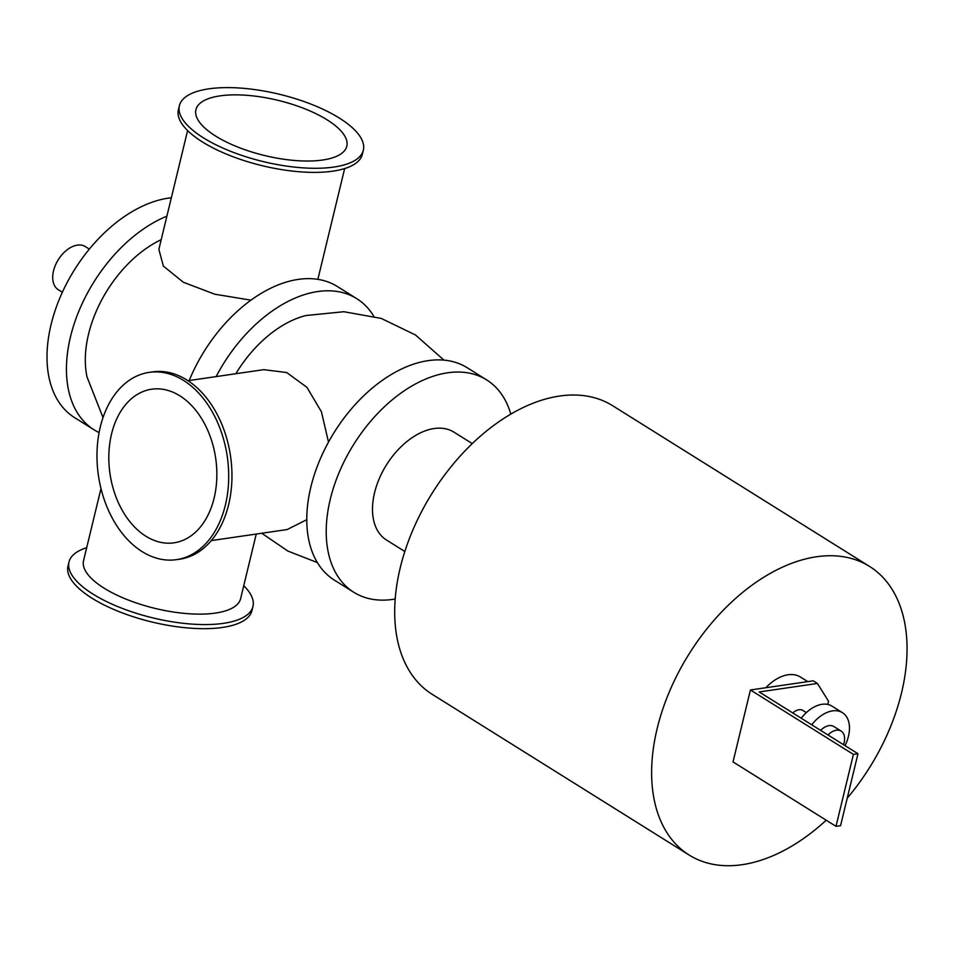 <?xml version="1.0" encoding="UTF-8"?>
<svg xmlns="http://www.w3.org/2000/svg" width="954" height="954" viewBox="0 0 954 954"><rect width="100%" height="100%" fill="white"/><g stroke="black" fill="none" stroke-linecap="round" stroke-linejoin="round"><path stroke-width="1.43" d="M395.183 599.005A125.248 78.478 -58 0 1 353.803 592.279L334.365 580.115A125.248 78.478 -58 0 1 320.15 459.232A125.248 78.478 -58 0 1 428.191 360.636A125.248 78.478 -58 0 1 467.21 367.743L486.647 379.907A125.248 78.478 -58 0 1 510.807 414.179M353.803 592.279A125.248 78.478 -58 0 1 339.588 471.395A125.248 78.478 -58 0 1 447.629 372.799A125.248 78.478 -58 0 1 486.647 379.907M472.302 443.634L453.961 432.15A63.62 39.865 122 0 0 386.43 464.956A63.62 39.865 122 0 0 386.489 540.024L404.83 551.507M189.202 380.515A125.248 78.478 -58 0 1 298.304 279.391A125.248 78.478 -58 0 1 337.322 286.498L356.76 298.662A125.248 78.478 -58 0 1 373.765 316.215M216.141 376.591A125.248 78.478 -58 0 1 317.742 291.542A125.248 78.478 -58 0 1 356.76 298.662M443.968 360.123L415.479 334.985L381.266 318.421L343.869 311.719L306.115 315.5A100.098 62.725 122 0 0 235.841 373.729M99.097 432.556A125.248 78.478 -58 0 1 94.029 429.789A125.248 78.478 -58 0 1 74.853 321.82A125.248 78.478 -58 0 1 166.89 216.164M161.202 239.669A100.098 62.725 122 0 0 88.567 334.067A100.098 62.725 122 0 0 87.005 376.878L103.008 417.59M94.029 429.789L74.579 417.625A125.248 78.478 -58 0 1 60.376 296.742A125.248 78.478 -58 0 1 168.417 198.134A125.248 78.478 -58 0 1 171.338 197.776M89.354 249.113L85.3 246.573A25.448 15.944 122 0 0 58.289 259.691A25.448 15.944 122 0 0 58.313 289.73L62.356 292.258M826.2 820.201A170.182 106.633 -58 0 1 689.11 855.022L432.174 694.297A170.182 106.633 -58 0 1 400.227 567.821A170.182 106.633 -58 0 1 612.671 405.736L869.607 566.461A170.182 106.633 -58 0 1 847.212 798.212M689.11 855.022A170.182 106.633 -58 0 1 657.163 728.546A170.182 106.633 -58 0 1 869.607 566.461M243.747 585.708A94.637 34.63 -166.4 0 1 252.953 606.482A94.637 34.63 -166.4 0 1 152.831 617.882A94.637 34.63 -166.4 0 1 68.998 561.978A94.637 34.63 -166.4 0 1 86.683 547.715M100.981 488.579L83.547 560.678A80.792 29.562 13.6 0 0 155.12 608.413A80.792 29.562 13.6 0 0 240.611 598.671L256.244 534.049M252.953 606.482L251.963 610.584A94.637 34.63 -166.4 0 1 151.841 621.984A94.637 34.63 -166.4 0 1 67.996 566.08L68.998 561.978M363.343 150.195L362.353 154.298A94.637 34.63 -166.4 0 1 262.231 165.698A94.637 34.63 -166.4 0 1 178.386 109.793L179.376 105.691A94.637 34.63 -166.4 0 1 208.831 88.841A94.637 34.63 -166.4 0 1 312.161 104.594A94.637 34.63 -166.4 0 1 363.343 150.195A94.637 34.63 -166.4 0 1 263.221 161.596A94.637 34.63 -166.4 0 1 179.376 105.691M176.478 559.652L179.734 559.187A94.637 65.122 -98.3 0 0 230.534 456.143A94.637 65.122 -98.3 0 0 152.449 371.893L149.194 372.37A94.637 65.122 -98.3 0 0 100.313 426.903A94.637 65.122 -98.3 0 0 113.753 520.777A94.637 65.122 -98.3 0 0 176.478 559.652A94.637 65.122 -98.3 0 0 227.279 456.62A94.637 65.122 -98.3 0 0 149.194 372.37M250.974 300.152L214.757 294.214L183.335 282.253L163.361 266.071L158.865 249.352L187.604 130.567M220.076 95.865A77.62 28.393 -166.4 0 1 304.815 108.792A77.62 28.393 -166.4 0 1 346.803 146.2A77.62 28.393 -166.4 0 1 264.687 155.55A77.62 28.393 -166.4 0 1 195.916 109.698A77.62 28.393 -166.4 0 1 220.076 95.865M306.771 519.692L287.118 529.553L211.287 540.596M187.998 380.694L263.817 369.651L286.725 372.549L306.949 387.372L321.45 411.83L328.498 442.107M111.558 433.927A77.62 53.412 -98.3 0 0 122.577 510.927A77.62 53.412 -98.3 0 0 174.033 542.814A77.62 53.412 -98.3 0 0 215.687 458.314A77.62 53.412 -98.3 0 0 151.65 389.208A77.62 53.412 -98.3 0 0 111.558 433.927M817.435 683.458L759.193 691.948L857.98 753.732L853.413 754.399L836.002 826.331L733.018 761.912L750.428 689.981L813.237 680.822L817.435 683.458L828.549 701.273L827.786 704.446M806.345 712.614L802.922 710.468A12.724 7.978 122 0 0 792.798 712.96M853.413 754.399L750.428 689.981M836.002 826.331L840.569 825.663L857.98 753.732M827.977 734.974A15.502 9.719 -58 0 1 841.178 731.11A15.502 9.719 -58 0 1 843.491 744.669M820.619 730.37A15.502 9.719 -58 0 1 833.82 726.507L841.178 731.11M811.711 724.79A31.804 19.927 -58 0 1 842.465 712.686A31.804 19.927 -58 0 1 845.041 745.646M801.205 718.219A31.804 19.927 -58 0 1 831.96 706.115L842.465 712.686M765.8 687.739A39.758 24.911 -58 0 1 800.442 677.03L807.788 681.621M344.656 168.572L317.861 279.343M317.348 562.562L287.881 551.066L261.742 533.25"/></g></svg>
